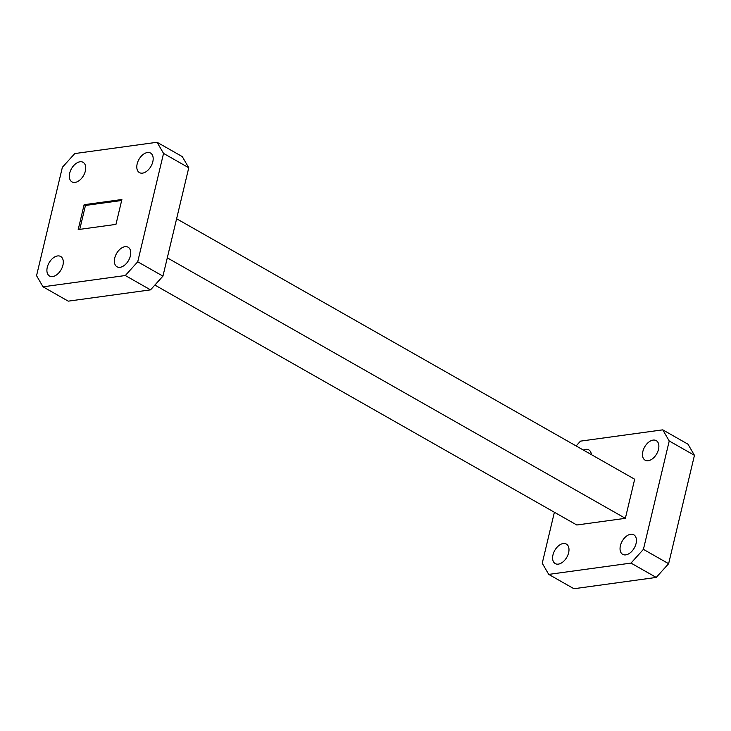 <?xml version="1.0" encoding="UTF-8"?>
<svg xmlns="http://www.w3.org/2000/svg" width="731" height="731" viewBox="0 0 731 731"><rect width="100%" height="100%" fill="white"/><g stroke="black" fill="none" stroke-linecap="round" stroke-linejoin="round"><path stroke-width="1.1" d="M642.851 451.475A11.248 6.935 -60.4 0 0 645.117 460.183A11.248 6.935 -60.4 0 0 658.503 449.327A11.248 6.935 -60.4 0 0 656.237 440.629A11.248 6.935 -60.4 0 0 642.851 451.475M152.806 161.761A11.248 6.935 119.6 0 1 139.429 172.607A11.248 6.935 119.6 0 1 137.163 163.908A11.248 6.935 119.6 0 1 150.549 153.053A11.248 6.935 119.6 0 1 152.806 161.761M85.363 171.017A11.248 6.935 119.6 0 1 71.976 181.873A11.248 6.935 119.6 0 1 69.71 173.165A11.248 6.935 119.6 0 1 83.096 162.319A11.248 6.935 119.6 0 1 85.363 171.017M552.974 554.902A11.248 6.935 -60.4 0 0 555.24 563.601A11.248 6.935 -60.4 0 0 568.617 552.755A11.248 6.935 -60.4 0 0 566.351 544.047A11.248 6.935 -60.4 0 0 552.974 554.902M62.93 265.179A11.248 6.935 119.6 0 1 49.544 276.035A11.248 6.935 119.6 0 1 47.277 267.327A11.248 6.935 119.6 0 1 60.664 256.48A11.248 6.935 119.6 0 1 62.93 265.179M130.374 255.923A11.248 6.935 119.6 0 1 116.997 266.769A11.248 6.935 119.6 0 1 114.73 258.07A11.248 6.935 119.6 0 1 128.117 247.215A11.248 6.935 119.6 0 1 130.374 255.923M620.418 545.637A11.248 6.935 -60.4 0 0 622.684 554.345A11.248 6.935 -60.4 0 0 636.071 543.489A11.248 6.935 -60.4 0 0 633.804 534.79A11.248 6.935 -60.4 0 0 620.418 545.637M84.12 204.698L78.199 229.571L115.964 224.39L121.894 199.517L84.12 204.698L85.454 205.457L79.752 229.36M121.666 200.486L85.454 205.457M554.39 512.248L542.238 563.245L548.716 574.392L573.936 588.729L656.228 577.435L631.008 563.089L643.417 549.356L669.23 440.985L662.752 429.846L580.469 441.14L576.129 445.947M662.752 429.846L687.972 444.183L694.45 455.322L669.23 440.985M643.417 549.356L668.627 563.702L694.45 455.322M668.627 563.702L656.228 577.435M62.373 167.298L36.55 275.678L43.028 286.817L125.321 275.523L137.72 261.789L163.543 153.409L157.064 142.271L74.772 153.565L62.373 167.298M591.388 454.627A11.248 6.935 -60.4 0 0 588.784 449.885A11.248 6.935 -60.4 0 0 583.393 450.077M548.716 574.392L631.008 563.089M154.871 285.053L576.796 524.995L625.361 518.325L634.672 479.234L176.61 218.752M167.298 257.842L625.361 518.325M43.028 286.817L68.248 301.154L150.531 289.86L162.94 276.126L188.762 167.755L182.284 156.608L157.064 142.271M125.321 275.523L150.531 289.86M137.72 261.789L162.94 276.126M163.543 153.409L188.762 167.755"/></g></svg>
